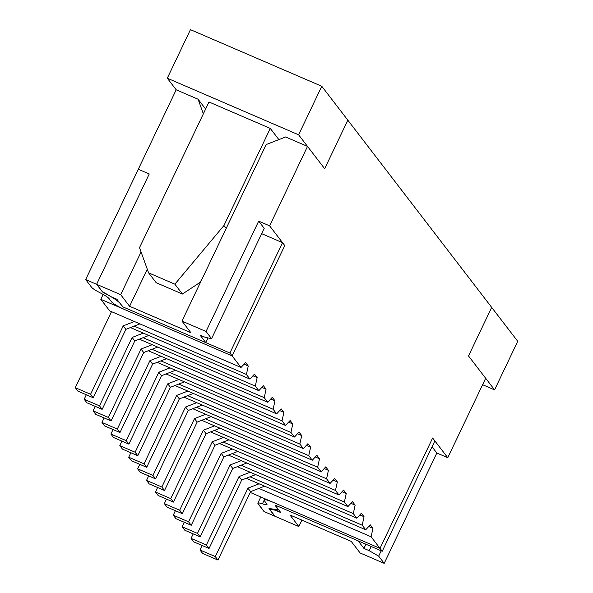 <?xml version="1.0" encoding="UTF-8"?>
<svg xmlns="http://www.w3.org/2000/svg" width="593" height="593" viewBox="0 0 593 593"><rect width="100%" height="100%" fill="white"/><g stroke="black" fill="none" stroke-linecap="round" stroke-linejoin="round"><path stroke-width="0.89" d="M250.594 491.641L264.589 486.186L250.594 491.641L247.926 488.165L250.594 491.641L217.965 560.059L250.594 491.641M259.082 483.814L247.926 488.165L215.289 556.582L217.965 560.059L215.289 556.582L199.974 549.978L202.643 553.454L217.965 560.059L202.643 553.454L199.974 549.978L202.117 545.471L199.974 549.978L215.289 556.582L247.926 488.165L259.082 483.814M241.692 480.048L255.679 474.593L241.692 480.048L239.016 476.572L241.692 480.048L209.055 548.466L241.692 480.048M250.179 472.221L239.016 476.572L206.386 544.989L209.055 548.466L206.386 544.989L191.065 538.385L193.733 541.861L209.055 548.466L193.733 541.861L191.065 538.385L193.214 533.878L191.065 538.385L206.386 544.989L239.016 476.572L250.179 472.221M232.782 468.455L246.777 463L232.782 468.455L230.106 464.979L232.782 468.455L200.152 536.873L232.782 468.455M241.269 460.628L230.106 464.979L197.476 533.396L200.152 536.873L197.476 533.396L182.155 526.792L184.831 530.268L200.152 536.873L184.831 530.268L182.155 526.792L184.304 522.285L182.155 526.792L197.476 533.396L230.106 464.979L241.269 460.628M223.872 456.862L237.867 451.406L223.872 456.862L221.204 453.386L223.872 456.862L191.242 525.279L223.872 456.862M232.36 449.034L221.204 453.386L188.567 521.803L191.242 525.279L188.567 521.803L173.245 515.198L175.921 518.675L191.242 525.279L175.921 518.675L173.245 515.198L175.395 510.692L173.245 515.198L188.567 521.803L221.204 453.386L232.36 449.034M214.97 445.269L228.957 439.813L214.97 445.269L212.294 441.792L214.97 445.269L182.333 513.686L214.97 445.269M223.457 437.441L212.294 441.792L179.664 510.21L182.333 513.686L179.664 510.21L164.343 503.605L167.011 507.082L182.333 513.686L167.011 507.082L164.343 503.605L166.485 499.098L164.343 503.605L179.664 510.21L212.294 441.792L223.457 437.441M206.06 433.676L220.055 428.22L206.06 433.676L203.384 430.199L206.06 433.676L173.423 502.093L206.06 433.676M214.547 425.848L203.384 430.199L170.754 498.617L173.423 502.093L170.754 498.617L155.433 492.012L158.109 495.489L173.423 502.093L158.109 495.489L155.433 492.012L157.582 487.505L155.433 492.012L170.754 498.617L203.384 430.199L214.547 425.848M197.15 422.083L211.145 416.627L197.15 422.083L194.482 418.606L197.15 422.083L164.52 490.5L197.15 422.083M205.638 414.255L194.482 418.606L161.845 487.016L164.52 490.5L161.845 487.016L146.523 480.419L149.199 483.895L164.52 490.5L149.199 483.895L146.523 480.419L148.673 475.912L146.523 480.419L161.845 487.016L194.482 418.606L205.638 414.255M188.24 410.489L202.235 405.034L188.24 410.489L185.572 407.013L188.24 410.489L155.611 478.907L188.24 410.489M196.735 402.662L185.572 407.013L152.942 475.423L155.611 478.907L152.942 475.423L137.62 468.818L140.289 472.302L155.611 478.907L140.289 472.302L137.62 468.818L139.763 464.319L137.62 468.818L152.942 475.423L185.572 407.013L196.735 402.662M179.338 398.896L193.333 393.441L179.338 398.896L176.662 395.42L179.338 398.896L146.701 467.314L179.338 398.896M187.825 391.069L176.662 395.42L144.032 463.83L146.701 467.314L144.032 463.83L128.711 457.225L131.387 460.709L146.701 467.314L131.387 460.709L128.711 457.225L130.86 452.726L128.711 457.225L144.032 463.83L176.662 395.42L187.825 391.069M170.428 387.303L184.423 381.848L170.428 387.303L167.76 383.827L170.428 387.303L137.798 455.72L170.428 387.303M178.916 379.476L167.76 383.827L135.122 452.237L137.798 455.72L135.122 452.237L119.801 445.632L122.477 449.116L137.798 455.72L122.477 449.116L119.801 445.632L121.95 441.133L119.801 445.632L135.122 452.237L167.76 383.827L178.916 379.476M161.518 375.71L175.513 370.254L161.518 375.71L158.85 372.234L161.518 375.71L128.889 444.127L161.518 375.71M170.006 367.882L158.85 372.234L126.22 440.643L128.889 444.127L126.22 440.643L110.898 434.039L113.567 437.523L128.889 444.127L113.567 437.523L110.898 434.039L113.041 429.54L110.898 434.039L126.22 440.643L158.85 372.234L170.006 367.882M152.616 364.117L166.611 358.661L152.616 364.117L149.94 360.64L152.616 364.117L119.979 432.534L152.616 364.117M161.103 356.289L149.94 360.64L117.31 429.05L119.979 432.534L117.31 429.05L101.989 422.446L104.657 425.93L119.979 432.534L104.657 425.93L101.989 422.446L104.138 417.946L101.989 422.446L117.31 429.05L149.94 360.64L161.103 356.289M143.706 352.524L157.701 347.068L143.706 352.524L141.03 349.047L143.706 352.524L111.076 420.941L143.706 352.524M152.193 344.696L141.03 349.047L108.4 417.457L111.076 420.941L108.4 417.457L93.079 410.853L95.755 414.337L111.076 420.941L95.755 414.337L93.079 410.853L95.228 406.353L93.079 410.853L108.4 417.457L141.03 349.047L152.193 344.696M134.796 340.931L148.791 335.475L134.796 340.931L132.128 337.454L134.796 340.931L102.166 409.348L134.796 340.931M143.284 333.103L132.128 337.454L99.491 405.864L102.166 409.348L99.491 405.864L84.176 399.259L86.845 402.743L102.166 409.348L86.845 402.743L84.176 399.259L86.319 394.76L84.176 399.259L99.491 405.864L132.128 337.454L143.284 333.103M125.894 329.337L139.889 323.882L125.894 329.337L123.218 325.861L125.894 329.337L93.257 397.747L125.894 329.337M134.381 321.51L123.218 325.861L90.588 394.271L93.257 397.747L90.588 394.271L75.267 387.666L77.935 391.15L93.257 397.747L77.935 391.15L75.267 387.666L111.521 311.651L75.267 387.666L90.588 394.271L123.218 325.861L134.381 321.51M138.295 169.235L149.243 173.964L138.295 169.235L85.659 279.577L91.626 287.346C92.79 288.68 95.681 290.533 100.291 292.905C104.902 295.284 107.793 297.137 108.956 298.472L111.632 301.948C113.752 304.076 118.318 306.714 125.323 309.865L232.13 355.911L229.906 353.013L123.099 306.966L119.897 303.186C117.614 300.569 111.951 296.93 102.9 292.275L96.6 284.299L85.659 279.577L96.6 284.299L149.236 173.949L96.6 284.299L102.9 292.275C111.951 296.93 117.614 300.569 119.897 303.186L123.099 306.966L229.906 353.013L232.13 355.911L284.766 245.561L282.535 242.663L229.906 353.013L282.535 242.663L284.766 245.561L232.13 355.911L125.323 309.865C118.318 306.714 113.752 304.076 111.632 301.948L108.956 298.472C107.793 297.137 104.902 295.284 100.291 292.905C95.681 290.533 92.79 288.68 91.626 287.346L85.659 279.577L138.295 169.235M261.654 233.664L282.535 242.663L261.654 233.664M258.051 503.768C257.31 502.627 258.763 502.649 262.425 503.835L264.078 500.366L262.425 503.835C266.087 505.028 267.539 505.051 266.798 503.902L264.122 500.425C263.455 498.921 266.472 499.551 273.188 502.315L379.994 548.362L432.631 438.012L434.854 440.91L382.226 551.26L434.854 440.91L432.631 438.012L379.994 548.362L382.226 551.26L275.419 505.214L382.226 551.26L379.994 548.362L273.188 502.315C266.472 499.551 263.455 498.921 264.122 500.425L266.798 503.902C267.539 505.051 266.087 505.028 262.425 503.835C258.763 502.649 257.31 502.627 258.051 503.768L264.018 511.537L274.959 516.251L269.163 508.49C276.338 510.818 279.199 510.862 277.739 508.624L275.07 505.14L278.147 509.839L268.992 508.483L274.959 516.251L264.018 511.537L257.844 503.146L260.787 496.971M264.122 500.425L264.508 498.572M267.006 504.524L266.798 503.902M249.927 379.075L246.406 374.479L134.181 326.106L246.406 374.479L249.927 379.075L254.486 374.124L257.154 377.6L255.309 386.073L258.837 390.668L263.396 385.717L266.064 389.193L264.219 397.666L267.747 402.262L272.298 397.31L274.974 400.786L273.128 409.266L276.649 413.855L281.208 408.903L283.884 412.38L282.031 420.86L285.559 425.448L290.118 420.496L292.786 423.973L290.941 432.453L294.469 437.041L299.02 432.089L301.696 435.566L299.85 444.046L303.371 448.634L307.93 443.683L310.606 447.159L308.753 455.639L312.281 460.227L316.84 455.276L319.508 458.752L317.663 467.232L321.191 471.82L325.742 466.869L328.418 470.345L326.573 478.825L330.093 483.414L334.652 478.462L337.328 481.939L335.475 490.418L339.003 495.007L343.562 490.055L346.23 493.532L344.385 502.012L347.913 506.6L352.472 501.648L355.14 505.125L353.295 513.605L356.823 518.193L361.374 513.241L364.05 516.718L362.204 525.198L365.725 529.786L370.284 524.835L372.953 528.311L371.107 536.791L379.994 548.362L432.631 438.012L447.774 457.722L485.667 378.275L468.522 355.956L491.679 307.404L347.824 120.171L324.667 168.723L307.515 146.404L269.622 225.851L284.766 245.561L232.13 355.911L100.81 299.302L109.705 310.873L241.025 367.482L232.13 355.911L241.025 367.482L245.576 362.531L248.252 366.007L246.406 374.479L248.252 366.007L244.042 364.191L248.252 366.007L245.576 362.531L241.025 367.482L109.705 310.873L100.81 299.302L103.138 294.417L100.81 299.302L232.13 355.911L284.766 245.561L269.622 225.851L307.515 146.404L285.633 136.968L266.183 144.551L181.969 321.102L190.879 332.695L129.593 306.284L190.879 332.695L181.969 321.102L206.045 331.48L181.969 321.102L266.183 144.551L285.633 136.968L307.515 146.404L324.667 168.723L347.824 120.171L491.679 307.404L468.522 355.956L485.667 378.275L447.774 457.722L436.826 453L384.197 563.35L360.121 552.972L384.197 563.35L378.675 556.16L369.194 550.682L363.939 548.414L358.15 540.875L274.982 505.028L280.771 512.56L275.515 510.299L269.244 508.987L274.767 516.177L298.842 526.554L301.904 520.12L298.842 526.554L274.767 516.177L269.244 508.987L275.515 510.299L280.771 512.56L274.982 505.028L358.15 540.875L363.939 548.414L369.194 550.682L371.188 546.501L369.194 550.682L378.675 556.16L384.197 563.35L436.826 453L432.052 446.788L436.826 453L447.774 457.722L432.631 438.012L379.994 548.362L371.107 536.791L258.882 488.41L371.107 536.791L372.953 528.311L368.75 526.502L372.953 528.311L370.284 524.835L365.725 529.786L362.204 525.198L249.979 476.816L362.204 525.198L364.05 516.718L359.84 514.909L364.05 516.718L361.374 513.241L356.823 518.193L353.295 513.605L241.069 465.223L353.295 513.605L355.14 505.125L350.937 503.316L355.14 505.125L352.472 501.648L347.913 506.6L344.385 502.012L232.159 453.63L344.385 502.012L346.23 493.532L342.028 491.723L346.23 493.532L343.562 490.055L339.003 495.007L335.475 490.418L223.257 442.037L335.475 490.418L337.328 481.939L333.118 480.13L337.328 481.939L334.652 478.462L330.093 483.414L326.573 478.825L214.347 430.444L326.573 478.825L328.418 470.345L324.215 468.537L328.418 470.345L325.742 466.869L321.191 471.82L317.663 467.232L205.437 418.851L317.663 467.232L319.508 458.752L315.306 456.944L319.508 458.752L316.84 455.276L312.281 460.227L308.753 455.639L196.528 407.258L308.753 455.639L310.606 447.159L306.396 445.35L310.606 447.159L307.93 443.683L303.371 448.634L299.85 444.046L187.625 395.664L299.85 444.046L301.696 435.566L297.493 433.757L301.696 435.566L299.02 432.089L294.469 437.041L290.941 432.453L178.715 384.071L290.941 432.453L292.786 423.973L288.583 422.164L292.786 423.973L290.118 420.496L285.559 425.448L282.031 420.86L169.806 372.478L282.031 420.86L283.884 412.38L279.674 410.571L283.884 412.38L281.208 408.903L276.649 413.855L273.128 409.266L160.903 360.885L273.128 409.266L274.974 400.786L270.771 398.978L274.974 400.786L272.298 397.31L267.747 402.262L264.219 397.666L151.993 349.292L264.219 397.666L266.064 389.193L261.861 387.377L266.064 389.193L263.396 385.717L258.837 390.668L255.309 386.073L143.083 337.699L255.309 386.073L257.154 377.6L252.952 375.784L257.154 377.6L254.486 374.124L249.927 379.075L130.438 327.566L249.927 379.075M138.302 169.242L176.195 89.795L138.302 169.242M139.348 339.159L258.837 390.668L139.348 339.159M148.257 350.752L267.747 402.262L148.257 350.752M157.16 362.345L276.649 413.855L157.16 362.345M166.07 373.938L285.559 425.448L166.07 373.938M174.979 385.532L294.469 437.041L174.979 385.532M183.882 397.125L303.371 448.634L183.882 397.125M192.792 408.718L312.281 460.227L192.792 408.718M201.702 420.311L321.191 471.82L201.702 420.311M210.604 431.904L330.093 483.414L210.604 431.904M219.514 443.497L339.003 495.007L219.514 443.497M228.424 455.09L347.913 506.6L228.424 455.09M237.333 466.684L356.823 518.193L237.333 466.684M246.236 478.277L365.725 529.786L246.236 478.277M250.224 492.42L379.994 548.362L250.224 492.42M147.286 269.2L129.593 306.284L147.286 269.2M141.067 251.958L120.69 294.684L129.593 306.284L120.69 294.684L96.615 284.306L102.137 291.497L111.617 296.982L116.873 299.243L122.662 306.781L205.83 342.635L200.041 335.097L205.297 337.358L211.568 338.67L206.045 331.48L258.681 221.137L269.622 225.851L258.681 221.137L206.045 331.48L211.568 338.67L264.204 228.327L258.681 221.137L264.204 228.327L211.568 338.67L205.297 337.358L200.041 335.097L205.83 342.635L122.662 306.781L116.873 299.243L111.617 296.982L102.137 291.497L96.615 284.306L120.69 294.684L141.067 251.958M203.347 113.826L198.084 99.231L176.195 89.795L198.084 99.231L205.623 109.045L198.084 99.231L203.347 113.826M149.243 173.964L96.615 284.306L149.243 173.964M351.212 541.379L289.933 514.961L298.842 526.554L289.933 514.961L351.212 541.379L360.121 552.972L351.212 541.379M381.217 550.823L378.675 556.16L381.217 550.823M365.933 544.233L363.939 548.414L365.933 544.233M208.069 337.943L205.83 342.635L208.069 337.943M324.667 168.723L298.613 134.811L167.293 78.202L176.195 89.795L167.293 78.202L298.613 134.811L321.769 86.259L347.824 120.171L321.769 86.259L190.449 29.65L321.769 86.259L298.613 134.811L324.667 168.723L347.824 120.171L324.667 168.723M482.598 384.701L494.577 389.868L468.522 355.956L494.577 389.868L517.733 341.309L491.679 307.404L468.522 355.956L491.679 307.404L517.733 341.309L494.577 389.868L482.598 384.701M208.988 101.996L270.275 128.414L278.873 139.607L270.275 128.414L208.988 101.996L139.518 247.652L148.606 272.854L174.868 284.173L223.954 225.518L270.275 128.414L223.954 225.518L226.185 228.416L223.954 225.518L174.868 284.173L148.606 272.854L156.174 282.705L182.436 294.032L174.868 284.173L182.436 294.032L199.092 283.024L201.516 280.126L199.092 283.024L182.436 294.032L156.174 282.705L148.606 272.854L139.518 247.652L208.988 101.996M190.449 29.65L167.293 78.202L190.449 29.65M278.354 509.417L278.147 509.839"/></g></svg>
